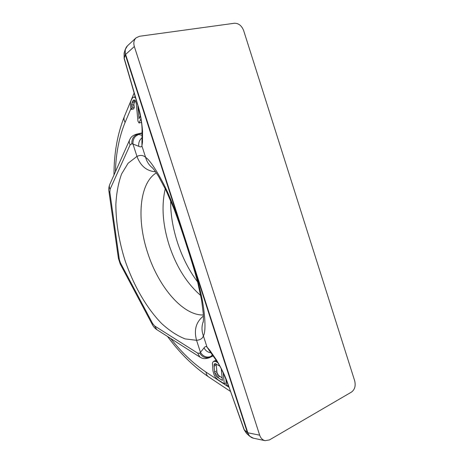 <?xml version="1.0" encoding="UTF-8"?>
<svg xmlns="http://www.w3.org/2000/svg" width="464" height="464" viewBox="0 0 464 464"><rect width="100%" height="100%" fill="white"/><g stroke="black" fill="none" stroke-linecap="round" stroke-linejoin="round"><path stroke-width="0.7" d="M259.672 435.174L134.345 46.528C133.319 42.943 133.87 40.066 136.01 37.886L139.467 36.279L234.43 23.252C238.612 23.2 241.68 25.642 243.646 30.566L354.682 380.811C355.871 385.816 354.803 389.58 351.474 392.092L269.468 439.913L265.095 440.672C262.543 440.034 260.733 438.202 259.672 435.174L247.822 432.779C248.861 435.725 250.728 437.535 253.419 438.202L265.095 440.672M134.345 46.528L125.616 54.439C124.619 50.959 125.245 48.07 127.501 45.779L136.01 37.886M126.521 46.905L125.193 49.578L125.332 54.81L125.616 54.439L247.822 432.779L247.358 432.581L249.562 436.148L251.923 437.697M222.181 378.003L218.527 375.37L217.007 372.638L216.096 363.88M135.65 98.165L134.978 97.394L133.568 97.179L132.605 97.701L131.086 100.462L130.401 102.996L130.662 107.648L131.393 109.411L133.644 108.953L134.293 107.433L133.864 104.069L135.181 100.444M131.393 109.411L132.037 107.892L131.608 104.522L132.559 101.367L133.435 100.172L134.264 99.969L135.186 100.45L136.236 103.304L137.953 121.139L139.043 122.995L141.294 122.508L141.468 122.119M216.172 360.267L213.684 361.299L212.79 362.21L212.425 363.44L212.964 370.951L214.113 374.877L215.319 377.064L217.825 379.709L224.286 383.792L223.201 372.836M140.331 115.809L139.026 118.738L137.825 105.67M139.043 122.995L140.923 118.813M134.322 99.998L133.435 100.172M134.833 100.92L132.559 101.367M134.305 102.161L132.037 102.608M133.864 104.069L131.608 104.522M133.905 105.722L131.648 106.175M134.293 107.433L132.037 107.892M135.268 96.848L133.568 97.179M135.401 97.307L134.978 97.394M155.579 171.79C146.723 171.112 140.517 165.984 136.973 156.397C140.36 154.837 143.237 155.156 145.615 157.371L141.926 145.98C141.474 147.018 140.43 147.14 138.8 146.34L132.953 144.008C132.779 139.096 134.74 135.923 138.823 134.49L136.219 134.253L142.042 132.93M203.429 316.083C196.057 321.888 193.766 329.962 196.562 340.309L185.095 338.894C177.155 335.727 169.308 330.571 161.542 323.431C146.305 307.777 133.243 284.78 124.822 259.834C118.888 240.677 115.901 222.181 115.867 204.346C116.476 193.024 118.366 182.926 121.545 174.052L128.087 163.247L136.973 156.397L132.953 144.008L131.875 143.747C131.695 138.846 133.649 135.685 137.733 134.253L142.042 133.272M203.336 321.332C201.538 326.099 201.556 330.948 203.383 335.872C202.588 338.488 200.315 339.967 196.562 340.309L200.506 352.466C203.226 356.543 206.619 357.901 210.685 356.543L209.044 357.843M203.331 321.384L203.128 322.341C203.447 321.593 203.51 318.82 203.319 314.012L201.654 300.475L197.705 282.327C195.013 272.124 190.791 258.332 186.563 245.415L194.341 269.085C198.169 282.025 200.75 292.007 202.078 299.031C204.989 313.884 206.202 331.592 203.383 335.872L207.002 347.055C205.958 346.237 204.972 346.509 204.05 347.872C205.552 350.761 207.884 352.408 211.045 352.814M186.824 245.421L179.046 221.74C174.522 208.817 170.677 198.923 167.51 192.055C160.921 177.526 150.922 160.672 145.615 157.371C146.734 161.501 148.88 164.906 152.059 167.579L151.983 167.475C152.581 167.748 155.771 171.761 158.885 176.958L165.99 190.263L173.959 208.777C178.06 219.663 182.259 231.878 186.563 245.415M124.219 52.716L124.224 58.29L137.646 104.504C140.163 112.195 141.804 121.197 142.564 131.509L142.477 142.187L141.926 145.98L141.943 140.737M138.8 146.34C138.318 142.895 139.386 140.053 142.007 137.808M142.025 135.273L138.823 134.49M212.448 354.85L210.685 356.543M204.05 347.872L199.758 353.197L197.676 353.145L154.634 325.96L152.644 323.559L120.425 262.821L119.323 259.446L109.858 192.27L108.953 191.504L118.413 258.425L119.323 259.446M246.709 433.538L244.261 429.763L228.41 385.346C226.026 377.853 222.03 369.379 216.433 359.931L209.821 350.337L207.002 347.055L209.426 350.709M209.821 350.337L210.772 352.414M137.646 104.504L140.598 117.131C141.317 121.081 141.891 123.586 142.071 129.096L141.996 139.56M142.564 131.509L142.071 129.096M142.477 142.187L141.996 139.832L141.938 140.795M228.41 385.346L244.029 429.548M216.433 359.931L217.268 361.856C220.58 366.693 224.234 374.5 228.23 385.265M225.881 379.071L226.478 385.178L228.131 386.222L227.969 384.528M217.819 362.68L215.963 361.572L213.684 361.299M221.258 368.793L222.424 380.451L217.587 377.418L215.615 375.103L214.542 371.931L214.049 364.785L214.455 363.944L215.174 363.654L219.843 366.108M228.508 386.036L228.131 386.222M226.246 382.812L224.286 383.792M216.265 360.406L214.67 361.16M216.798 361.178L215.963 361.572M219.629 376.414L217.587 377.418M215.998 363.857L214.049 364.785M215.992 365.191L213.945 366.166M216.584 370.945L214.542 371.931M217.007 372.638L214.965 373.624M217.651 374.112L215.615 375.103M218.527 375.37L216.485 376.368M253.419 438.202L249.58 436.166L246.483 433.33L244.041 429.583L247.358 432.581L125.332 54.81L124.12 58.476L137.512 104.586M170.671 338.465C181.546 352.385 193.331 363.602 206.022 372.122L228.926 387.214M130.987 108.437L125.094 122.415C119.167 136.903 115.936 153.369 115.397 171.813M125.094 122.415C123.917 120.298 123.679 118.314 124.387 116.458L124.427 116.354M206.022 372.122C206.254 374.251 207.083 375.823 208.51 376.826L208.591 376.878M200.773 295.551C186.864 283.498 176.343 266.742 169.203 245.288C162.644 224.547 161.327 205.72 165.265 188.796M203.383 314.981C182.665 315.711 158.288 286.375 147.616 252.648C136.625 219.692 139.13 183.332 156.327 172.881M131.875 143.747L130.135 144.814L110.09 189.248L109.858 192.27M120.251 264.045L120.425 262.821M118.407 258.384L120.234 264.016L152.308 324.522L152.644 323.559M154.634 325.96L156.803 329.637M197.676 353.145L199.851 357.048M199.758 353.197C202.472 357.263 205.854 358.62 209.914 357.263L213.086 355.784M124.126 58.493L124.114 53.058L125.199 49.549L127.501 45.779M130.135 144.814C129.172 143.063 129.004 141.421 129.63 139.884C130.622 138.139 131.063 136.074 136.219 134.253M110.09 189.248C109.231 187.613 109.104 186.058 109.707 184.579L109.748 184.492M134.142 92.986L124.387 116.458C117.415 133.986 113.953 153.485 113.993 174.969M167.539 336.47C179.742 353.063 193.395 366.514 208.51 376.826L230.417 391.396M197.577 281.845C181.035 260.356 170.085 227.273 170.694 200.639M209.055 357.837C203.557 359.629 201.707 357.988 199.781 357.002L156.733 329.591C155.046 328.529 153.567 326.836 152.308 324.522M209.113 357.808L213.179 355.911M209.421 350.709L217.268 361.856M129.63 139.884L109.707 184.579C108.791 187.114 108.541 189.422 108.953 191.504"/></g></svg>
